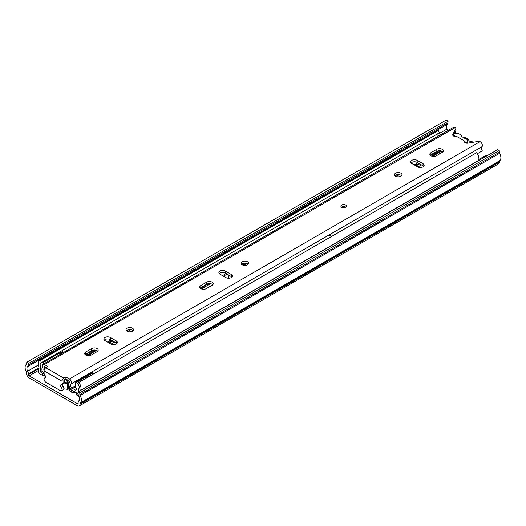 <?xml version="1.0" encoding="UTF-8"?>
<svg xmlns="http://www.w3.org/2000/svg" width="526" height="526" viewBox="0 0 526 526"><rect width="100%" height="100%" fill="white"/><g stroke="black" fill="none" stroke-linecap="round" stroke-linejoin="round"><path stroke-width="0.79" d="M77.414 403.705L29.114 375.82A1.019 0.585 60 0 1 28.397 374.578L28.397 373.894A4.234 2.446 -120 0 0 27.648 371.172A4.234 2.446 60 0 1 27.687 366.569A4.234 2.446 -120 0 0 28.457 364.985L28.582 363.433L26.787 362.217L26.668 363.768A1.696 0.98 60 0 1 26.359 364.406A6.779 3.912 -120 0 0 26.3 371.77A1.696 0.98 60 0 1 26.602 372.855L26.602 373.539A3.557 2.058 -120 0 0 29.114 377.898L77.414 405.783A3.557 2.058 -120 0 0 79.196 405.96A3.557 2.058 -120 0 0 79.932 404.33L79.932 403.646A1.696 0.98 60 0 1 80.235 402.903A6.779 3.912 -120 0 0 80.176 395.473A1.696 0.98 60 0 1 79.867 394.48L79.742 392.79L77.953 391.936L78.072 393.632A4.234 2.446 -120 0 0 78.847 396.111A4.234 2.446 60 0 1 78.88 400.753A4.234 2.446 -120 0 0 78.137 402.607L78.137 403.291A1.019 0.585 60 0 1 77.927 403.758A1.019 0.585 60 0 1 77.414 403.705L78.137 403.291M486.958 155.801L486.096 155.301L478.844 159.49M111.433 344.28L113.392 342.919A2.545 1.466 0 0 0 113.721 342.623M454.635 136.418L454.688 136.392A2.545 1.466 60 0 1 455.871 136.471L454.339 135.583L454.339 136.352M459.948 138.351A5.339 3.084 0 0 1 466.2 138.903A5.339 3.084 0 0 1 466.943 142.724A5.339 3.084 0 0 1 466.851 142.809L464.432 141.409M447.738 130.645A4.234 2.446 -120 0 0 447.12 128.995A4.234 2.446 60 0 1 447.153 124.392A4.234 2.446 -120 0 0 447.928 122.808L448.047 121.256L446.258 120.04L26.787 362.217M448.047 121.256L28.582 363.433M79.196 405.96L498.661 163.783A3.557 2.058 -120 0 0 499.398 162.153L499.398 161.469A1.696 0.98 60 0 1 499.7 160.726A6.779 3.912 -120 0 0 499.641 153.296A1.696 0.98 60 0 1 499.332 152.303L499.213 150.614L497.418 149.759L77.953 391.936M499.213 150.614L79.742 392.79M44.92 375.288A2.545 1.466 -0 0 0 43.954 375.386L43.954 374.065M42.133 375.17L42.133 373.092L40.055 371.678A6.779 3.912 -120 0 0 40.476 366.944L40.232 366.07A4.234 2.446 60 0 1 40.903 362.756A4.234 2.446 60 0 1 41.409 362.578L40.449 360.271A6.779 3.912 -120 0 0 39.634 360.553A6.779 3.912 -120 0 0 38.556 365.859L38.799 366.727A4.234 2.446 60 0 1 38.536 369.693A2.709 1.565 -120 0 0 38.477 371.908A2.709 1.565 -120 0 0 40.16 374.025L42.133 375.17A1.696 0.98 -0 0 0 43.954 375.386M42.133 373.092A1.696 0.98 -0 0 0 42.593 373.282M69.616 387.721L69.978 388.826A0.848 0.487 60 0 0 70.491 389.464L71.615 390.114A1.696 0.98 -0 0 0 72.049 390.299M76.796 393.034A1.696 0.98 -0 0 0 77.105 393.284L78.098 393.856M76.612 392.929L76.612 394.671A1.696 0.98 -0 0 0 77.105 395.361L79.031 396.472M76.612 393.093A2.545 1.466 -0 0 0 73.436 392.409L73.436 391.094M69.011 388.655L69.82 391.042A3.393 1.959 -120 0 0 70.491 391.541L71.615 392.192A1.696 0.98 -0 0 0 73.436 392.409M41.409 362.578L439.309 132.854L438.342 130.547L40.449 360.271M438.342 130.547A6.779 3.912 -120 0 0 437.527 130.829L39.634 360.553M438.092 136.214A4.234 2.446 60 0 1 438.388 133.38M228.534 274.953A8.646 4.99 -0 0 0 228.113 276.492A8.646 4.99 -0 0 0 228.646 278.221M246.937 263.552L243.86 265.334M442.241 151.383A8.646 4.99 -0 0 0 439.302 152.494L432.615 156.36M419.623 163.856L416.033 165.933M112.814 340.993L109.217 343.07M96.534 350.395L90.419 353.919A8.646 4.99 -0 0 0 88.427 355.714M478.482 160.693L478.581 160.456A6.779 3.912 -120 0 0 476.688 152.685L78.795 382.409L77.828 383.605A4.234 2.446 60 0 1 79.012 388.458L78.762 389.049A6.779 3.912 -120 0 0 78.479 391.633M80.59 390.417L80.688 390.18A6.779 3.912 -120 0 0 78.795 382.409M228.304 277.531A8.646 4.99 180 0 1 229.744 275.65M417.835 166.966L421.425 164.894M111.025 344.103L114.609 342.031M85.791 355.07A3.813 2.203 0 0 0 91.182 355.07L97.054 351.684A3.813 2.203 0 0 0 98.171 350.125A3.813 2.203 0 0 0 95.817 348.094A3.813 2.203 0 0 0 91.662 348.567L85.791 351.96A3.813 2.203 0 0 0 84.673 353.518A3.813 2.203 0 0 0 85.791 355.07M345.681 205.028A2.794 1.617 0 0 0 342.63 204.673A2.794 1.617 0 0 0 340.907 206.166A2.794 1.617 0 0 0 341.722 207.31A2.794 1.617 0 0 0 344.773 207.658A2.794 1.617 0 0 0 346.496 206.166A2.794 1.617 0 0 0 345.681 205.028M341.558 207.205A2.794 1.617 180 0 1 345.681 207.099A2.794 1.617 180 0 1 345.845 207.205M430.952 155.795A3.813 2.203 0 0 0 436.343 155.795L442.215 152.402A3.813 2.203 0 0 0 443.333 150.85A3.813 2.203 0 0 0 440.979 148.812A3.813 2.203 0 0 0 436.823 149.292L430.952 152.678A3.813 2.203 0 0 0 429.834 154.236A3.813 2.203 0 0 0 430.952 155.795M400.871 173.166A3.728 2.15 0 0 0 396.808 172.699A3.728 2.15 0 0 0 394.507 174.685A3.728 2.15 0 0 0 395.598 176.21A3.728 2.15 0 0 0 399.661 176.677A3.728 2.15 0 0 0 401.963 174.685A3.728 2.15 0 0 0 400.871 173.166M394.967 175.723A3.728 2.15 180 0 1 400.871 175.237A3.728 2.15 180 0 1 401.502 175.723M247.463 261.731A3.728 2.15 0 0 0 243.4 261.264A3.728 2.15 0 0 0 241.099 263.25A3.728 2.15 0 0 0 242.19 264.775A3.728 2.15 0 0 0 246.253 265.242A3.728 2.15 0 0 0 248.555 263.25A3.728 2.15 0 0 0 247.463 261.731M241.559 264.289A3.728 2.15 180 0 1 247.463 263.809A3.728 2.15 180 0 1 248.094 264.289M200.84 288.649A3.813 2.203 0 0 0 206.238 288.649L212.109 285.256A3.813 2.203 0 0 0 213.227 283.698A3.813 2.203 0 0 0 210.873 281.666A3.813 2.203 0 0 0 206.718 282.14L200.84 285.533A3.813 2.203 0 0 0 199.729 287.091A3.813 2.203 0 0 0 200.84 288.649M132.407 328.158A3.728 2.15 0 0 0 128.344 327.691A3.728 2.15 0 0 0 126.043 329.677A3.728 2.15 0 0 0 127.134 331.202A3.728 2.15 0 0 0 131.198 331.669A3.728 2.15 0 0 0 133.499 329.677A3.728 2.15 0 0 0 132.407 328.158M126.503 330.716A3.728 2.15 180 0 1 132.407 330.229A3.728 2.15 180 0 1 133.039 330.716M464.419 141.849L464.419 141.468A2.709 1.565 0 0 0 464.392 141.658A2.709 1.565 0 0 0 465.188 142.763A2.709 1.565 0 0 0 467.864 143.164L478.371 141.402A1.696 0.98 0 0 1 480.041 141.652L69.399 378.963L65.895 376.938L63.856 378.115A2.545 1.466 120 0 0 62.061 381.225L62.061 383.632A2.545 1.466 -120 0 1 61.542 384.591A2.545 1.466 -120 0 1 61.108 384.71A1.867 1.078 -120 0 0 60.97 384.769A1.867 1.078 -120 0 0 61.207 387.274A2.545 1.466 -120 0 1 61.529 390.693A2.545 1.466 -120 0 1 60.26 390.568L45.88 382.264A2.545 1.466 -120 0 1 44.217 380.028A2.545 1.466 -120 0 1 44.605 377.99A2.545 1.466 -120 0 1 44.934 377.878A1.867 1.078 -120 0 0 45.17 377.8A1.867 1.078 -120 0 0 45.032 375.433A2.545 1.466 -120 0 1 44.079 373.204L43.737 373.394A6.779 3.912 -120 0 0 44.079 373.059M455.878 128.416A1.696 0.98 0 0 0 455.943 128.147L455.943 130.224A1.696 0.98 180 0 1 455.878 130.494L455.878 128.416L452.833 134.485A2.709 1.565 0 0 0 452.728 134.919A2.709 1.565 0 0 0 453.524 136.03A2.709 1.565 0 0 0 455.772 136.477A1.696 0.98 0 0 1 457.173 136.753L463.932 140.652A1.696 0.98 0 0 1 464.432 141.343A1.696 0.98 0 0 1 464.419 141.468M62.061 381.225L44.079 370.85L44.079 373.204M44.079 370.85A2.545 1.466 -60 0 1 45.88 367.733L63.856 378.115M455.943 128.147A1.696 0.98 0 0 0 455.45 127.456L44.414 364.538L47.919 366.556L45.88 367.733M61.529 390.693L63.33 389.654A2.545 1.466 -120 0 0 63.008 386.235L61.207 387.274M61.542 384.591L63.337 383.553A2.545 1.466 -120 0 0 63.856 382.593L63.856 380.193L65.895 379.016L65.895 376.938M62.489 384.046A1.867 1.078 -120 0 0 63.008 386.235M63.856 382.593L62.061 383.632M85.12 354.557A3.813 2.203 180 0 1 85.791 354.037L91.662 350.645A3.813 2.203 180 0 1 97.718 351.164M430.281 155.275A3.813 2.203 180 0 1 430.952 154.756L436.823 151.37A3.813 2.203 180 0 1 442.885 151.882M411.108 162.955A3.813 2.203 180 0 1 417.171 162.435L423.042 165.828A3.813 2.203 180 0 1 423.706 166.347M219.349 273.665A3.813 2.203 180 0 1 225.411 273.145L231.282 276.538A3.813 2.203 180 0 1 231.953 277.057M200.176 288.13A3.813 2.203 180 0 1 200.84 287.61L206.718 284.218A3.813 2.203 180 0 1 212.774 284.737M104.299 340.092A3.813 2.203 180 0 1 110.355 339.572L116.233 342.965A3.813 2.203 180 0 1 116.897 343.485M44.69 368.936A6.779 3.912 -120 0 0 44.112 367.076L44.414 366.609L46.117 367.595M453.208 135.813L455.878 130.494M65.895 379.016L69.399 381.034L69.702 381.85A6.779 3.912 -120 0 0 70.07 388.596L71.451 388.057A4.234 2.446 60 0 1 71.214 383.842A3.051 1.762 -120 0 0 71.286 381.343A3.051 1.762 -120 0 0 69.399 378.963M455.674 133.216L455.45 131.375A6.779 3.912 -120 0 0 455.444 131.355M417.651 166.867A3.813 2.203 0 0 0 421.806 167.34A3.813 2.203 0 0 0 424.16 165.309A3.813 2.203 0 0 0 423.042 163.75L417.171 160.364A3.813 2.203 0 0 0 413.015 159.884A3.813 2.203 0 0 0 410.661 161.916A3.813 2.203 0 0 0 411.773 163.474L417.651 166.867M225.891 277.577A3.813 2.203 0 0 0 230.046 278.05A3.813 2.203 0 0 0 232.4 276.019A3.813 2.203 0 0 0 231.282 274.46L225.411 271.074A3.813 2.203 0 0 0 221.255 270.594A3.813 2.203 0 0 0 218.901 272.626A3.813 2.203 0 0 0 220.019 274.184L225.891 277.577M110.835 344.004A3.813 2.203 0 0 0 114.99 344.477A3.813 2.203 0 0 0 117.344 342.446A3.813 2.203 0 0 0 116.233 340.887L110.355 337.495A3.813 2.203 0 0 0 106.199 337.021A3.813 2.203 0 0 0 103.846 339.053A3.813 2.203 0 0 0 104.963 340.611L110.835 344.004M455.253 127.338A3.051 1.762 -120 0 0 453.728 127.187L42.889 364.387A3.051 1.762 -120 0 0 42.593 367.312A4.234 2.446 60 0 1 42.363 371.264L43.737 373.394M44.414 364.538A3.051 1.762 -120 0 0 42.889 364.387M477.378 153.697L482.289 150.863A4.234 2.446 60 0 1 482.059 146.642A3.051 1.762 -120 0 0 482.125 144.15A3.051 1.762 -120 0 0 480.238 141.764M75.678 385.611L71.451 388.057M454.51 133.223A6.693 3.866 0 0 1 459.842 134.334A6.693 3.866 0 0 1 461.637 136.208A2.709 1.565 0 0 0 462.361 136.97A2.709 1.565 0 0 0 463.662 137.385A6.95 4.011 0 0 1 468.83 140.37A2.709 1.565 0 0 0 469.554 141.119A2.709 1.565 0 0 0 470.869 141.54A6.693 3.866 0 0 1 473.433 142.23M454.339 135.583L453.543 136.037M63.856 382.303A22.033 12.723 0 0 0 67.427 382.849L67.893 382.514A31.567 18.226 0 0 0 65.178 379.43M44.348 374.295L42.409 373.177A1.67 0.96 -120 0 1 41.153 371.402A7.338 4.241 -120 0 1 41.16 370.015A7.002 4.044 -120 0 0 41.206 369.311A7.002 4.044 -120 0 0 41.067 367.898A9.429 5.444 -120 0 0 40.384 366.26A3.544 2.045 -120 0 1 40.561 363.512A3.919 2.262 -120 0 1 41.173 362.802A3.919 2.262 -120 0 1 42.751 362.808A3.419 1.972 -120 0 1 43.678 363.703L44.125 363.67M76.073 389.727L75.442 390.095A0.717 0.414 -120 0 0 75.849 390.042A5.589 3.228 -120 0 0 76.401 388.892A0.842 0.487 -120 0 0 76.434 388.688A0.842 0.487 -120 0 0 76.046 387.82A3.82 2.209 -120 0 1 75.678 387.373L75.678 382.178A3.426 1.979 -120 0 1 76.612 382.356A3.938 2.275 -120 0 1 78.801 385.591A3.544 2.045 -120 0 1 79.216 387.189M43.04 369.009A0.842 0.487 -120 0 0 42.961 369.587A5.589 3.228 -120 0 0 43.033 369.923M70.471 389.385L76.954 393.126A1.683 0.973 -120 0 0 77.887 393.27A1.683 0.973 -120 0 0 78.039 393.146M75.442 390.095L72.575 388.431A1.591 0.92 -120 0 1 71.884 387.807M69.294 382.527L67.223 381.33L67.223 379.785M63.837 388.78A23.118 13.347 180 0 0 67.243 389.273A1.506 0.868 180 0 0 68.564 389.036L69.537 388.477L69.537 387.379M78.229 391.778A7.338 4.241 -120 0 0 78.196 391.403A7.002 4.044 -120 0 1 78.295 389.391A9.429 5.444 -120 0 1 78.972 388.556M41.173 362.802L57.472 353.393A3.919 2.262 60 0 1 59.05 353.4A3.419 1.972 60 0 1 60.096 354.445M75.678 382.178L91.491 372.921A3.426 1.979 60 0 1 92.911 372.947A3.938 2.275 60 0 1 93.779 373.756M63.784 382.954A23.118 13.347 0 0 0 67.243 383.461A1.506 0.868 0 0 0 68.564 383.224L69.162 382.875M59.05 353.4L42.751 362.808M75.678 386.643L72.575 388.431M92.911 372.947L76.612 382.356M78.722 389.148L78.295 389.391M61.121 353.86L61.121 353.189L62.502 351.624L59.214 353.525M62.469 353.077L62.502 351.624M61.121 353.189L59.721 353.998M38.247 370.554L29.114 375.82M447.928 122.808L28.457 364.985M447.153 124.392L27.687 366.569M447.12 128.995L437.994 134.261M38.352 364.991L27.648 371.172M38.996 367.779L28.397 373.894M38.99 368.463L28.397 374.578M499.332 152.303L79.867 394.48M499.641 153.296L80.176 395.473M499.7 160.726L80.235 402.903M499.398 161.469L79.932 403.646M499.398 162.153L79.932 404.33M41.153 371.376L40.16 371.954M71.615 392.192L71.615 390.114M69.82 391.042L69.82 388.431M41.133 371.06L40.055 371.678M440.643 150.817L431.544 156.071M418.841 163.402L415.251 165.48M399.287 174.698L396.19 176.486M343.82 206.718L342.334 207.579M245.879 263.263L242.782 265.051M227.087 274.112L223.491 276.189M210.531 283.672L201.432 288.925M130.829 329.69L127.726 331.479M112.031 340.539L108.435 342.617M95.482 350.099L86.376 355.352M478.581 160.456L80.688 390.18M77.105 395.361L77.105 393.284M69.616 390.739L69.616 388.063M90.419 355.412L90.419 353.919M439.302 154.092L439.302 152.494M44.664 366.753L44.112 367.076M482.059 146.642L71.214 383.842M452.833 135.353L452.833 134.485M45.361 377.635L44.934 377.878M116.233 342.965L116.233 340.887M110.355 339.572L110.355 337.495M206.718 284.218L206.718 282.14M200.84 287.61L200.84 285.533M231.282 276.538L231.282 274.46M225.411 273.145L225.411 271.074M423.042 165.828L423.042 163.75M417.171 162.435L417.171 160.364M436.823 151.37L436.823 149.292M430.952 154.756L430.952 152.678M91.662 350.645L91.662 348.567M85.791 354.037L85.791 351.96M68.564 389.036L68.564 383.224M67.243 389.273L67.243 383.461M64.606 379.752L64.606 382.448M329.177 235.385A0.848 0.487 -0 0 0 330.459 235.26L330.459 234.169M330.019 235.523A0.506 0.355 -134 0 0 330.374 235.477L330.374 235.477A0.506 0.355 -134 0 0 330.459 235.26M421.49 164.934L417.907 167.005M114.681 342.071L111.098 344.142M438.743 150.765L430.531 155.512M417.848 162.83L414.258 164.908M397.347 174.671L395.177 175.921M243.939 263.237L241.776 264.486M226.095 273.54L222.498 275.617M208.638 283.619L200.426 288.36M128.883 329.664L126.72 330.913M111.039 339.967L107.442 342.045M93.582 350.046L85.37 354.787M464.432 141.902L464.432 141.343M45.433 377.51L44.605 377.99M62.384 351.651L59.188 353.498M62.587 351.73L62.587 353.012M344.865 206.777L342.538 206.777M329.283 235.615L330.374 235.477"/></g></svg>
